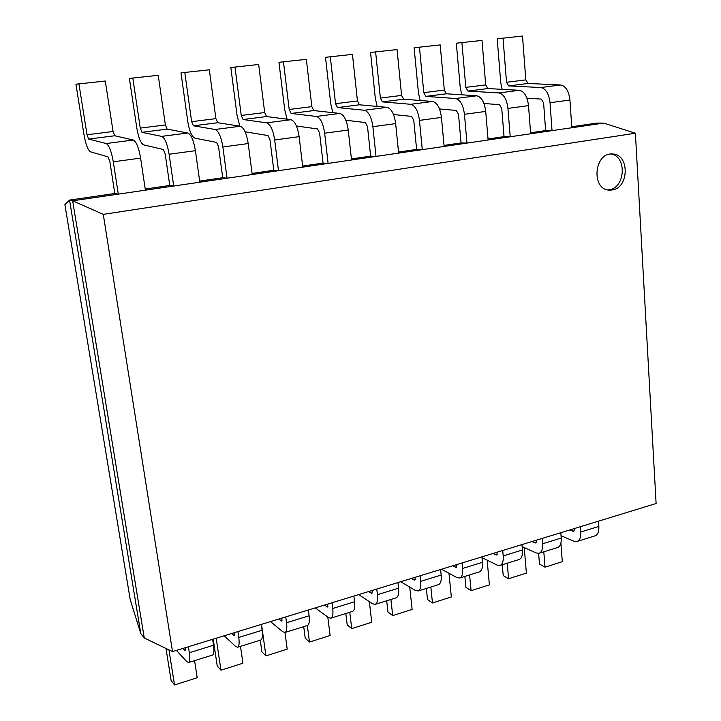 <?xml version="1.0" encoding="UTF-8"?>
<svg xmlns="http://www.w3.org/2000/svg" width="721" height="721" viewBox="0 0 721 721"><rect width="100%" height="100%" fill="white"/><g stroke="black" fill="none" stroke-linecap="round" stroke-linejoin="round"><path stroke-width="1.08" d="M610.84 154.042C627.036 155.853 625.522 187.857 609.263 189.74L607.821 189.902M612.237 189.965L609.317 190.11C591.004 189.713 594.005 152.464 612.327 153.997C629.613 153.744 629.406 187.929 612.237 189.965M635.399 133.232L103.274 214.353L172.517 651.604L656.11 503.519L635.399 133.232L603.657 123.084L72.659 200.817L144.263 637.995L140.793 633.561L69.549 200.087L114.81 193.48L118.298 194.129L145.399 190.164L140.604 158.106C138.765 147.661 136.332 141.64 133.304 140.027L114.747 135.764L113.062 131.501L105.284 81.022L75.93 84.204L83.978 134.656C85.754 144.497 87.944 150.22 90.54 151.834L108.051 156.881L109.826 161.441L114.81 193.48M603.657 123.084L596.97 123.084L571.753 126.761M526.916 98.164L541.318 99.101L543.607 102.887L545.617 130.582L530.575 132.772M483.962 103.5L499.509 104.671L501.753 108.538L504.024 136.648L488.018 138.991M439.513 108.961L456.294 110.439L458.511 114.369L461.043 142.929L444.028 145.408M393.504 114.54L411.619 116.396L413.782 120.407L416.612 149.418L398.524 152.059M345.837 120.227L365.403 122.561L367.512 126.653L370.639 156.124L351.415 158.935M296.412 125.995L317.555 128.942L319.61 133.124L323.062 163.072L302.631 166.055M245.095 131.79L267.996 135.548L269.987 139.82L273.791 170.264L252.071 173.437M222.717 177.717L227.052 178.213L222.87 146.976C221.194 136.819 218.598 130.988 215.101 129.483L193.426 125.805L191.633 121.678L184.792 72.451L180.989 72.884L187.811 121.687C189.398 131.204 191.777 136.693 194.94 138.162L216.624 142.407L218.553 146.76L222.717 177.717L199.636 181.088M169.759 185.45L173.689 186.027L169.111 154.249C167.326 143.903 164.839 137.945 161.639 136.377L141.983 132.322L140.253 128.104L132.808 78.048L129.392 78.445L136.81 128.059C138.486 137.729 140.775 143.335 143.668 144.876L163.343 149.508L165.199 153.961L169.759 185.45L145.227 189.037M103.274 214.353L72.659 200.817L69.549 200.087L64.89 204.665L130.231 599.755L140.793 633.561M172.517 651.604L144.263 637.995M545.617 130.582L552.034 130.636L571.816 127.743L569.932 100.03C568.842 91.053 565.742 86.042 560.632 84.979L527.97 83.465L525.816 79.887L522.491 36.05L497.211 38.799L500.735 82.609L502.149 89.341M552.034 130.636L550.033 102.724C548.906 93.676 545.833 88.62 540.804 87.538L508.675 85.907L506.53 82.293L503.024 38.15M598.493 521.166L598.854 526.42C599.061 531.458 597.862 534.576 595.24 535.784L577.251 541.39L573.952 541.201L561.046 535.766M580.378 526.718L580.756 531.999C580.991 537.073 579.828 540.2 577.251 541.39M560.911 543.093L562.317 561.677L545.031 567.175L539.488 564.11L538.623 553.395M543.805 551.808L545.031 567.175M569.671 529.989L573.736 531.368L574.574 528.493M504.024 136.648L510.207 136.765L530.647 133.773L528.52 105.636C527.357 96.515 524.311 91.405 519.363 90.296L487.829 88.548L485.702 84.898L481.998 40.412L456.321 43.206L460.241 87.665L461.782 94.802M510.207 136.765L507.954 108.411C506.764 99.228 503.736 94.063 498.878 92.937L467.92 91.071L465.811 87.385L461.909 42.584M461.043 142.929L466.974 143.091L488.108 140L485.711 111.422C484.485 102.157 481.493 96.947 476.725 95.794L446.398 93.793L444.316 90.08L440.207 44.918L414.115 47.757L418.45 92.883L420.145 100.489M466.974 143.091L464.45 114.297C463.188 104.96 460.223 99.705 455.546 98.516L425.85 96.389L423.786 92.648L419.46 47.153M416.612 149.418L422.272 149.635L444.127 146.435L441.45 117.415C440.152 107.997 437.214 102.679 432.636 101.472L403.634 99.201L401.588 95.424L397.046 49.569L370.54 52.453L375.308 98.272L377.191 106.429M422.272 149.635L419.451 120.389C418.117 110.899 415.215 105.527 410.736 104.293L382.4 101.886L380.382 98.074L375.614 51.885M370.639 156.124L376.011 156.403L398.623 153.095L395.658 123.606C394.279 114.035 391.404 108.61 387.042 107.339L359.455 104.797L357.454 100.94L352.452 54.381L325.504 57.301L330.75 103.833L332.859 112.656M376.011 156.403L372.883 126.689C371.468 117.036 368.629 111.557 364.366 110.259L337.509 107.573L335.544 103.68L330.299 56.761M323.062 163.072L328.109 163.415L351.533 159.99L348.243 130.014C346.783 120.281 343.989 114.756 339.843 113.422L313.788 110.574L311.851 106.645L306.353 59.347L283.452 61.817L278.964 62.321L284.696 109.592L287.093 119.217M328.109 163.415L324.657 133.205C323.161 123.39 320.394 117.802 316.375 116.441L291.104 113.44L289.193 109.475L283.452 61.817M273.791 170.264L278.486 170.679L302.757 167.128L299.125 136.666C297.584 126.761 294.862 121.11 290.969 119.713L266.572 116.55L264.688 112.539L258.668 64.484L230.819 67.513L237.074 115.531L239.841 126.166M278.486 170.679L274.683 139.964C273.097 129.987 270.42 124.273 266.644 122.849L243.103 119.524L241.247 115.468L234.974 67.044M227.052 178.213L252.215 174.527L248.213 143.551C246.582 133.475 243.95 127.707 240.318 126.238L217.715 122.732L215.894 118.641L209.324 69.802L184.792 72.451M173.689 186.027L199.798 182.206L195.409 150.689C193.679 140.433 191.146 134.539 187.793 133.006L167.137 129.131L165.379 124.958L158.232 75.308L132.808 78.048M118.298 194.129L113.287 161.801C111.404 151.266 109.024 145.173 106.149 143.524L88.674 139.063L87.025 134.755L78.922 83.861M560.812 532.702L561.217 538.028C561.479 543.129 560.352 546.266 557.838 547.437L539.308 553.214L536.127 552.971L522.148 546.59M542.147 538.425L542.571 543.778C542.859 548.906 541.768 552.052 539.308 553.214M524.248 547.545L526.375 573.105L508.584 578.756L503.222 575.574L502.267 564.759M507.233 563.209L508.584 578.756M531.873 541.57L535.793 543.021L536.577 540.128M521.977 544.598L522.428 549.988C522.743 555.152 521.698 558.306 519.291 559.451L500.194 565.408L497.139 565.102L481.998 557.576M502.726 550.493L503.204 555.918C503.546 561.118 502.537 564.273 500.194 565.408M487.144 560.136L489.397 584.857L471.083 590.679L465.91 587.363L464.856 576.421M469.587 574.943L471.083 590.679M492.921 553.494L496.697 555.035L497.409 552.124M481.925 556.864L482.43 562.326C482.8 567.553 481.844 570.726 479.555 571.834L459.854 577.981L456.943 577.611L441.522 569.23M462.062 562.939L462.594 568.445C462.99 573.7 462.08 576.881 459.854 577.981M448.976 573.285L451.328 596.961L432.474 602.954L427.499 599.502L426.345 588.426M430.834 587.029L432.474 602.954M452.761 565.796L456.384 567.418L457.015 564.489M440.603 569.518L441.162 575.052C441.594 580.342 440.729 583.532 438.575 584.614L418.243 590.95L415.476 590.517L400.75 581.721M420.1 575.791L420.685 581.36C421.145 586.696 420.334 589.886 418.243 590.95M409.726 587.083L412.124 609.416L392.711 615.59L387.952 611.994L386.69 600.782M390.908 599.466L392.711 615.59M411.33 578.476L414.791 580.198L415.341 577.251M397.947 582.577L398.569 588.183C399.055 593.554 398.289 596.754 396.271 597.799L375.29 604.342L372.676 603.837L358.697 594.6M376.777 589.057L377.425 594.708C377.948 600.106 377.236 603.315 375.29 604.342M369.35 601.638L371.739 622.259L351.731 628.622L347.207 624.873L345.828 613.517M349.766 612.291L351.731 628.622M368.575 591.571L371.856 593.392L372.333 590.418M353.894 596.069L354.57 601.756C355.129 607.19 354.471 610.408 352.605 611.408L330.921 618.167L328.488 617.591L315.302 607.884M332.02 602.765L332.732 608.488C333.318 613.959 332.714 617.185 330.921 618.167M327.821 617.095L330.119 635.489L309.48 642.05L305.208 638.139L303.712 626.648M307.344 625.513L309.48 642.05M324.441 605.09L327.523 607.019L327.902 604.027M308.372 610.011L309.111 615.77C309.742 621.277 309.192 624.512 307.488 625.467L285.083 632.452L282.83 631.794L270.51 621.601M285.759 616.933L286.534 622.737C287.192 628.279 286.715 631.515 285.083 632.452M284.957 632.497L287.201 649.134L265.914 655.903L261.903 651.829L260.272 640.185M261.525 624.35L265.914 655.903M278.838 619.051L281.713 621.087L282.001 618.077M261.299 624.422L262.111 630.262C262.814 635.841 262.39 639.094 260.858 640.005L237.696 647.224L235.641 646.485L224.24 635.769M237.912 631.578L238.759 637.463C239.498 643.087 239.138 646.331 237.696 647.224M240.49 646.349L242.914 663.212L220.95 670.197L217.228 665.943L213.218 639.148M216.192 638.229L220.95 670.197M231.702 633.48L234.361 635.643L234.541 632.614M212.614 639.329L213.497 645.259C214.272 650.91 213.984 654.172 212.632 655.038L188.668 662.509L186.829 661.671L176.42 650.414M188.406 646.746L189.326 652.712C190.146 658.399 189.929 661.671 188.668 662.509M194.58 660.661L197.212 677.74L174.527 684.95L171.111 680.516L165.992 648.458M168.957 649.891L174.527 684.95M182.963 648.404L185.378 650.693L185.45 647.647M550.033 102.724L569.932 100.03M540.804 87.538L560.632 84.979M508.675 85.907L527.97 83.465M506.53 82.293L525.816 79.887M580.756 531.999L598.854 526.42M572.925 531.323L574.267 530.908M507.954 108.411L528.52 105.636M498.878 92.937L519.363 90.296M467.92 91.071L487.829 88.548M465.811 87.385L485.702 84.898M464.45 114.297L485.711 111.422M455.546 98.516L476.725 95.794M425.85 96.389L446.398 93.793M423.786 92.648L444.316 90.08M419.451 120.389L441.45 117.415M410.736 104.293L432.636 101.472M382.4 101.886L403.634 99.201M380.382 98.074L401.588 95.424M372.883 126.689L395.658 123.606M364.366 110.259L387.042 107.339M337.509 107.573L359.455 104.797M335.544 103.68L357.454 100.94M324.657 133.205L348.243 130.014M316.375 116.441L339.843 113.422M291.104 113.44L313.788 110.574M289.193 109.475L311.851 106.645M274.683 139.964L299.125 136.666M266.644 122.849L290.969 119.713M243.103 119.524L266.572 116.55M241.247 115.468L264.688 112.539M222.87 146.976L248.213 143.551M215.101 129.483L240.318 126.238M193.426 125.805L217.715 122.732M191.633 121.678L215.894 118.641M169.111 154.249L195.409 150.689M161.639 136.377L187.793 133.006M141.983 132.322L167.137 129.131M140.253 128.104L165.379 124.958M113.287 161.801L140.604 158.106M106.149 143.524L133.304 140.027M88.674 139.063L114.747 135.764M87.025 134.755L113.062 131.501M542.571 543.778L561.217 538.028M535.018 542.967L536.307 542.571M503.204 555.918L522.428 549.988M495.958 554.963L497.184 554.584M462.594 568.445L482.43 562.326M455.672 567.337L456.835 566.976M420.685 581.36L441.162 575.052M414.115 580.099L415.215 579.765M377.425 594.708L398.569 588.183M371.225 593.275L372.243 592.959M332.732 608.488L354.57 601.756M326.928 606.875L327.875 606.586M286.534 622.737L309.111 615.77M281.163 620.934L282.028 620.673M238.759 637.463L262.111 630.262M233.856 635.462L234.64 635.228M189.326 652.712L213.497 645.259M184.927 650.495L185.612 650.288"/></g></svg>
